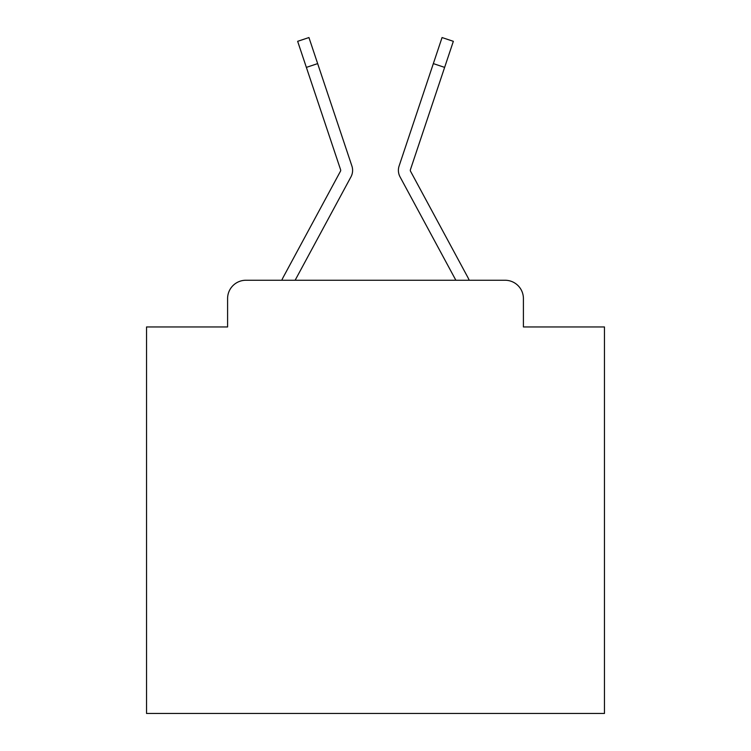 <?xml version="1.0" encoding="UTF-8"?>
<svg xmlns="http://www.w3.org/2000/svg" width="751" height="751" viewBox="0 0 751 751"><rect width="100%" height="100%" fill="white"/><g stroke="black" fill="none" stroke-linecap="round" stroke-linejoin="round"><path stroke-width="1.13" d="M227.591 298.569L227.591 326.957L227.591 298.569A18.315 18.315 0 0 1 245.906 280.254L281.785 280.254A45.792 45.792 0 0 1 283.465 276.809L340.475 171.219A1.831 1.831 0 0 0 340.607 169.764L297.649 41.324L308.943 37.55L317.654 63.61L306.37 67.383M523.409 326.957L523.409 298.569L523.409 326.957L604.461 326.957L604.461 713.45L146.539 713.45L146.539 326.957L227.591 326.957M523.409 298.569A18.315 18.315 0 0 0 505.094 280.254L245.906 280.254M338.335 200.245L295.134 280.254L338.335 200.245L295.134 280.254L338.335 200.245L295.134 280.254L338.335 200.245L295.134 280.254L338.335 200.245L295.134 280.254L338.335 200.245L295.134 280.254L338.335 200.245L295.134 280.254L338.335 200.245L295.134 280.254L338.335 200.245L295.134 280.254L338.335 200.245L295.134 280.254L338.335 200.245L295.134 280.254L338.335 200.245L295.134 280.254L338.335 200.245L295.134 280.254L338.335 200.245L295.134 280.254L338.335 200.245L295.134 280.254L338.335 200.245L295.134 280.254L338.335 200.245L295.134 280.254L338.335 200.245L295.134 280.254L338.335 200.245L295.134 280.254L338.335 200.245L295.134 280.254L455.866 280.254L412.665 200.245M410.299 170.346A1.831 1.831 0 0 1 410.393 169.764A1.831 1.831 0 0 0 410.299 170.346A1.831 1.831 0 0 1 410.393 169.764A1.831 1.831 0 0 0 410.299 170.346A1.831 1.831 0 0 1 410.393 169.764A1.831 1.831 0 0 0 410.299 170.346A1.831 1.831 0 0 1 410.393 169.764A1.831 1.831 0 0 0 410.299 170.346A1.831 1.831 0 0 1 410.393 169.764A1.831 1.831 0 0 0 410.299 170.346A1.831 1.831 0 0 1 410.393 169.764A1.831 1.831 0 0 0 410.299 170.346A1.831 1.831 0 0 1 410.393 169.764A1.831 1.831 0 0 0 410.299 170.346A1.831 1.831 0 0 1 410.393 169.764A1.831 1.831 0 0 0 410.299 170.346A1.831 1.831 0 0 1 410.393 169.764A1.831 1.831 0 0 0 410.299 170.346A1.831 1.831 0 0 1 410.393 169.764A1.831 1.831 0 0 0 410.299 170.346A1.831 1.831 0 0 1 410.393 169.764A1.831 1.831 0 0 0 410.299 170.346A1.831 1.831 0 0 1 410.393 169.764A1.831 1.831 0 0 0 410.299 170.346A1.831 1.831 0 0 1 410.393 169.764A1.831 1.831 0 0 0 410.299 170.346A1.831 1.831 0 0 1 410.393 169.764A1.831 1.831 0 0 0 410.299 170.346A1.831 1.831 0 0 1 410.393 169.764A1.831 1.831 0 0 0 410.299 170.346A1.831 1.831 0 0 1 410.393 169.764A1.831 1.831 0 0 0 410.299 170.346A1.831 1.831 0 0 1 410.393 169.764A1.831 1.831 0 0 0 410.299 170.346A1.831 1.831 0 0 1 410.393 169.764A1.831 1.831 0 0 0 410.299 170.346A1.831 1.831 0 0 1 410.393 169.764A1.831 1.831 0 0 0 410.299 170.346A1.831 1.831 0 0 1 410.393 169.764A1.831 1.831 0 0 0 410.525 171.219A1.831 1.831 0 0 1 410.299 170.346A1.831 1.831 0 0 0 410.525 171.219A1.831 1.831 0 0 1 410.299 170.346A1.831 1.831 0 0 0 410.525 171.219A1.831 1.831 0 0 1 410.299 170.346A1.831 1.831 0 0 0 410.525 171.219A1.831 1.831 0 0 1 410.299 170.346A1.831 1.831 0 0 0 410.525 171.219A1.831 1.831 0 0 1 410.299 170.346A1.831 1.831 0 0 0 410.525 171.219A1.831 1.831 0 0 1 410.299 170.346A1.831 1.831 0 0 0 410.525 171.219A1.831 1.831 0 0 1 410.299 170.346A1.831 1.831 0 0 0 410.525 171.219A1.831 1.831 0 0 1 410.299 170.346A1.831 1.831 0 0 0 410.525 171.219A1.831 1.831 0 0 1 410.299 170.346A1.831 1.831 0 0 0 410.525 171.219A1.831 1.831 0 0 1 410.299 170.346A1.831 1.831 0 0 0 410.525 171.219A1.831 1.831 0 0 1 410.299 170.346A1.831 1.831 0 0 0 410.525 171.219A1.831 1.831 0 0 1 410.299 170.346A1.831 1.831 0 0 0 410.525 171.219A1.831 1.831 0 0 1 410.299 170.346A1.831 1.831 0 0 0 410.525 171.219A1.831 1.831 0 0 1 410.299 170.346A1.831 1.831 0 0 0 410.525 171.219A1.831 1.831 0 0 1 410.299 170.346A1.831 1.831 0 0 0 410.525 171.219A1.831 1.831 0 0 1 410.299 170.346A1.831 1.831 0 0 0 410.525 171.219A1.831 1.831 0 0 1 410.299 170.346A1.831 1.831 0 0 0 410.525 171.219A1.831 1.831 0 0 1 410.299 170.346A1.831 1.831 0 0 0 410.525 171.219A1.831 1.831 0 0 1 410.299 170.346A1.831 1.831 0 0 0 410.525 171.219A1.831 1.831 0 0 1 410.299 170.346A1.831 1.831 0 0 0 410.525 171.219A1.831 1.831 0 0 1 410.299 170.346A1.831 1.831 0 0 0 410.525 171.219A1.831 1.831 0 0 1 410.299 170.346A1.831 1.831 0 0 0 410.525 171.219A1.831 1.831 0 0 1 410.299 170.346A1.831 1.831 0 0 0 410.525 171.219A1.831 1.831 0 0 1 410.299 170.346A1.831 1.831 0 0 0 410.525 171.219A1.831 1.831 0 0 1 410.299 170.346A1.831 1.831 0 0 0 410.525 171.219A1.831 1.831 0 0 1 410.299 170.346A1.831 1.831 0 0 0 410.525 171.219A1.831 1.831 0 0 1 410.299 170.346A1.831 1.831 0 0 0 410.525 171.219A1.831 1.831 0 0 1 410.299 170.346A1.831 1.831 0 0 0 410.525 171.219A1.831 1.831 0 0 1 410.299 170.346A1.831 1.831 0 0 0 410.525 171.219A1.831 1.831 0 0 1 410.299 170.346A1.831 1.831 0 0 0 410.525 171.219A1.831 1.831 0 0 1 410.299 170.346A1.831 1.831 0 0 0 410.525 171.219A1.831 1.831 0 0 1 410.299 170.346A1.831 1.831 0 0 0 410.525 171.219A1.831 1.831 0 0 1 410.299 170.346A1.831 1.831 0 0 0 410.525 171.219A1.831 1.831 0 0 1 410.299 170.346A1.831 1.831 0 0 0 410.525 171.219A1.831 1.831 0 0 1 410.299 170.346A1.831 1.831 0 0 0 410.525 171.219A1.831 1.831 0 0 1 410.299 170.346A1.831 1.831 0 0 0 410.525 171.219A1.831 1.831 0 0 1 410.299 170.346A1.831 1.831 0 0 0 410.525 171.219A1.831 1.831 0 0 1 410.299 170.346A1.831 1.831 0 0 0 410.525 171.219L467.535 276.809A45.792 45.792 0 0 1 469.215 280.254L505.094 280.254M295.134 280.254L350.952 176.879A13.734 13.734 0 0 0 351.89 165.99L317.654 63.61M455.866 280.254L400.048 176.879A13.734 13.734 0 0 1 399.11 165.99L442.057 37.55L453.351 41.324L442.057 37.55L453.351 41.324L442.057 37.55L453.351 41.324L442.057 37.55L453.351 41.324L442.057 37.55L453.351 41.324L442.057 37.55L453.351 41.324L442.057 37.55L453.351 41.324L442.057 37.55L453.351 41.324L442.057 37.55L453.351 41.324L442.057 37.55L453.351 41.324L442.057 37.55L453.351 41.324L442.057 37.55L453.351 41.324L442.057 37.55L453.351 41.324L442.057 37.55L453.351 41.324L442.057 37.55L453.351 41.324L442.057 37.55L453.351 41.324L442.057 37.55L453.351 41.324L442.057 37.55L453.351 41.324L442.057 37.55L453.351 41.324L442.057 37.55L453.351 41.324L442.057 37.55L453.351 41.324L442.057 37.55L453.351 41.324L442.057 37.55L453.351 41.324L442.057 37.55L453.351 41.324L442.057 37.55L453.351 41.324L442.057 37.55L453.351 41.324L442.057 37.55L453.351 41.324L442.057 37.55L453.351 41.324L442.057 37.55L453.351 41.324L442.057 37.55L453.351 41.324L442.057 37.55L453.351 41.324L442.057 37.55L453.351 41.324L442.057 37.55L453.351 41.324L442.057 37.55L453.351 41.324L442.057 37.55L453.351 41.324L442.057 37.55L453.351 41.324L442.057 37.55L453.351 41.324L442.057 37.55L453.351 41.324L442.057 37.55L453.351 41.324L442.057 37.55L453.351 41.324L444.63 67.383L433.346 63.61M340.701 170.346A1.831 1.831 0 0 0 340.607 169.764A1.831 1.831 0 0 1 340.701 170.346A1.831 1.831 0 0 0 340.607 169.764A1.831 1.831 0 0 1 340.701 170.346A1.831 1.831 0 0 0 340.607 169.764A1.831 1.831 0 0 1 340.701 170.346A1.831 1.831 0 0 0 340.607 169.764A1.831 1.831 0 0 1 340.701 170.346A1.831 1.831 0 0 0 340.607 169.764A1.831 1.831 0 0 1 340.701 170.346A1.831 1.831 0 0 0 340.607 169.764A1.831 1.831 0 0 1 340.701 170.346A1.831 1.831 0 0 0 340.607 169.764A1.831 1.831 0 0 1 340.701 170.346A1.831 1.831 0 0 0 340.607 169.764A1.831 1.831 0 0 1 340.701 170.346A1.831 1.831 0 0 0 340.607 169.764A1.831 1.831 0 0 1 340.701 170.346A1.831 1.831 0 0 0 340.607 169.764A1.831 1.831 0 0 1 340.701 170.346A1.831 1.831 0 0 0 340.607 169.764A1.831 1.831 0 0 1 340.701 170.346A1.831 1.831 0 0 0 340.607 169.764A1.831 1.831 0 0 1 340.701 170.346A1.831 1.831 0 0 0 340.607 169.764A1.831 1.831 0 0 1 340.701 170.346A1.831 1.831 0 0 0 340.607 169.764A1.831 1.831 0 0 1 340.701 170.346A1.831 1.831 0 0 0 340.607 169.764A1.831 1.831 0 0 1 340.701 170.346A1.831 1.831 0 0 0 340.607 169.764A1.831 1.831 0 0 1 340.701 170.346A1.831 1.831 0 0 0 340.607 169.764A1.831 1.831 0 0 1 340.701 170.346A1.831 1.831 0 0 0 340.607 169.764A1.831 1.831 0 0 1 340.701 170.346A1.831 1.831 0 0 0 340.607 169.764A1.831 1.831 0 0 1 340.701 170.346A1.831 1.831 0 0 0 340.607 169.764A1.831 1.831 0 0 1 340.475 171.219A1.831 1.831 0 0 0 340.701 170.346A1.831 1.831 0 0 1 340.475 171.219A1.831 1.831 0 0 0 340.701 170.346A1.831 1.831 0 0 1 340.475 171.219A1.831 1.831 0 0 0 340.701 170.346A1.831 1.831 0 0 1 340.475 171.219A1.831 1.831 0 0 0 340.701 170.346A1.831 1.831 0 0 1 340.475 171.219A1.831 1.831 0 0 0 340.701 170.346A1.831 1.831 0 0 1 340.475 171.219A1.831 1.831 0 0 0 340.701 170.346A1.831 1.831 0 0 1 340.475 171.219A1.831 1.831 0 0 0 340.701 170.346A1.831 1.831 0 0 1 340.475 171.219A1.831 1.831 0 0 0 340.701 170.346A1.831 1.831 0 0 1 340.475 171.219A1.831 1.831 0 0 0 340.701 170.346A1.831 1.831 0 0 1 340.475 171.219A1.831 1.831 0 0 0 340.701 170.346A1.831 1.831 0 0 1 340.475 171.219A1.831 1.831 0 0 0 340.701 170.346A1.831 1.831 0 0 1 340.475 171.219A1.831 1.831 0 0 0 340.701 170.346A1.831 1.831 0 0 1 340.475 171.219A1.831 1.831 0 0 0 340.701 170.346A1.831 1.831 0 0 1 340.475 171.219A1.831 1.831 0 0 0 340.701 170.346A1.831 1.831 0 0 1 340.475 171.219M410.393 169.764L444.63 67.383M453.351 41.324L442.057 37.55M297.649 41.324L308.943 37.55"/></g></svg>
